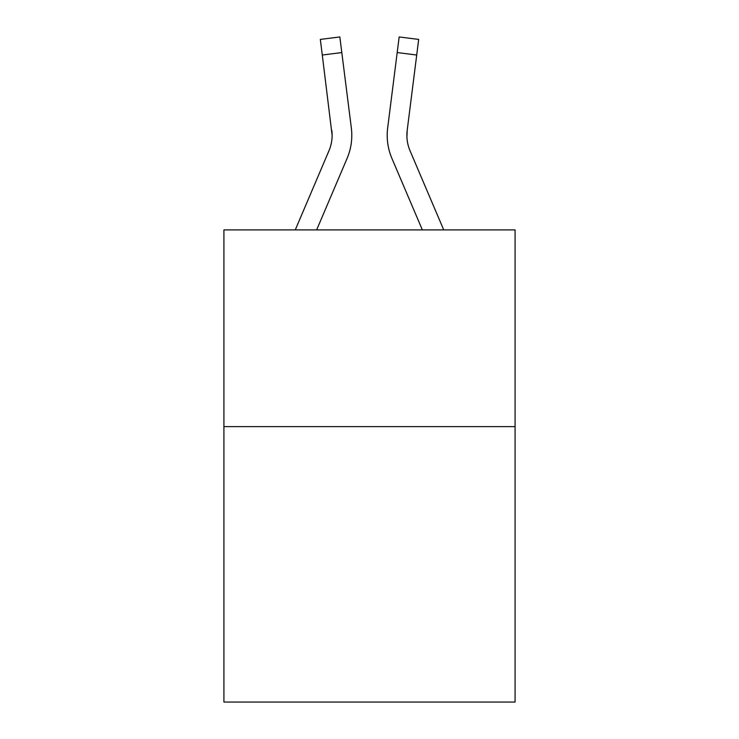 <?xml version="1.0" encoding="UTF-8"?>
<svg xmlns="http://www.w3.org/2000/svg" width="739" height="739" viewBox="0 0 739 739"><rect width="100%" height="100%" fill="white"/><g stroke="black" fill="none" stroke-linecap="round" stroke-linejoin="round"><path stroke-width="1.11" d="M515.083 426.634L515.083 702.05L223.917 702.05L223.917 229.903L515.083 229.903L515.083 426.634L223.917 426.634M347.081 158.432L316.643 229.903L347.081 158.432A59.018 59.018 0 0 0 351.33 127.912L341.806 52.561L322.287 55.028L320.32 39.416L339.838 36.95L341.806 52.561M351.727 138.175L351.792 135.283M351.034 125.556L351.33 127.912L351.034 125.556M391.919 158.432L422.357 229.903L391.919 158.432A59.018 59.018 0 0 1 387.67 127.912L399.162 36.95L418.68 39.416L416.713 55.028L397.194 52.561M406.921 137.232L407.189 130.378L406.921 137.232L407.189 130.378L406.921 137.232L407.189 130.378L406.921 137.232L407.189 130.378L406.921 137.232L407.189 130.378L406.921 137.232L407.189 130.378L406.921 137.232L407.189 130.378L406.921 137.232L407.189 130.378L406.921 137.232L407.189 130.378L406.921 137.232L407.189 130.378L406.921 137.232L407.189 130.378L406.921 137.232L407.189 130.378L406.921 137.232L407.189 130.378L406.921 137.232L407.189 130.378L406.921 137.232L407.189 130.378L406.921 137.232L407.189 130.378L406.921 137.232L407.189 130.378L416.713 55.028M295.267 229.903L328.975 150.728A39.343 39.343 0 0 0 332.125 135.385L322.287 55.028M328.975 150.728A39.343 39.343 0 0 0 332.125 135.385A39.343 39.343 0 0 1 328.975 150.728A39.343 39.343 0 0 0 332.125 135.385A39.343 39.343 0 0 1 328.975 150.728A39.343 39.343 0 0 0 332.125 135.385A39.343 39.343 0 0 1 328.975 150.728A39.343 39.343 0 0 0 332.125 135.385A39.343 39.343 0 0 1 328.975 150.728A39.343 39.343 0 0 0 331.811 130.378L332.125 135.385M443.733 229.903L410.025 150.728A39.343 39.343 0 0 1 406.875 135.385L407.189 130.378L406.875 135.385A39.343 39.343 0 0 0 410.025 150.728A39.343 39.343 0 0 1 406.875 135.385A39.343 39.343 0 0 0 410.025 150.728A39.343 39.343 0 0 1 406.875 135.385A39.343 39.343 0 0 0 410.025 150.728A39.343 39.343 0 0 1 406.875 135.385A39.343 39.343 0 0 0 410.025 150.728A39.343 39.343 0 0 1 407.189 130.378M387.273 138.193L387.208 135.283"/></g></svg>
